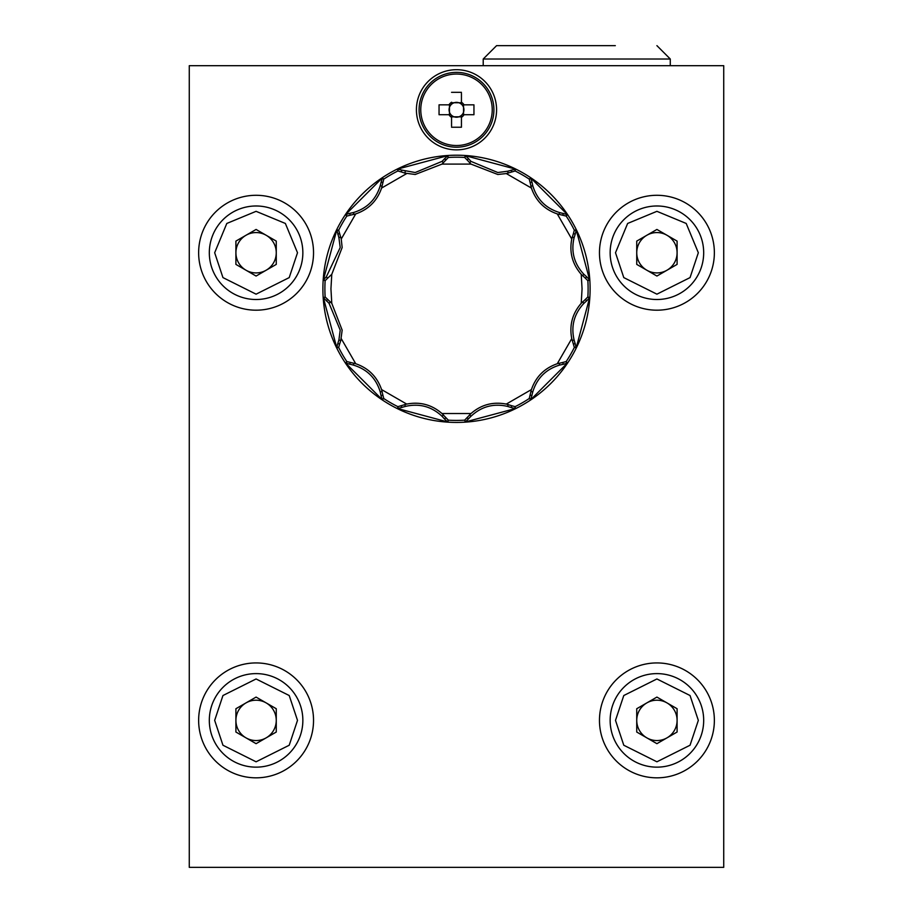 <?xml version="1.0" encoding="UTF-8"?>
<svg xmlns="http://www.w3.org/2000/svg" width="913" height="913" viewBox="0 0 913 913"><rect width="100%" height="100%" fill="white"/><g stroke="black" fill="none" stroke-linecap="round" stroke-linejoin="round"><path stroke-width="1.37" d="M302.854 720.38A46.768 46.768 0 0 1 256.085 767.148A46.768 46.768 0 0 1 209.317 720.38A46.768 46.768 0 0 1 256.085 673.611A46.768 46.768 0 0 1 302.854 720.38A46.768 46.768 0 0 0 256.085 673.611A46.768 46.768 0 0 0 209.317 720.38M276.262 720.38A20.177 20.177 0 0 1 245.996 737.852A20.177 20.177 0 0 1 245.996 702.907A20.177 20.177 0 0 1 276.262 720.38M235.908 732.032L235.908 708.728L256.085 697.087L276.262 708.728L276.262 732.032L256.085 743.673L235.908 732.032M538.179 45.65L615.316 45.65M576.754 45.65L496.581 45.65L576.754 45.65M703.683 252.741A46.768 46.768 0 0 1 656.915 299.51A46.768 46.768 0 0 1 610.146 252.741A46.768 46.768 0 0 1 656.915 205.984A46.768 46.768 0 0 1 703.683 252.741A46.768 46.768 0 0 0 656.915 205.984A46.768 46.768 0 0 0 610.146 252.741M677.092 252.741A20.177 20.177 0 0 1 646.826 270.214A20.177 20.177 0 0 1 646.826 235.269A20.177 20.177 0 0 1 677.092 252.741M698.331 252.741L686.199 223.457L656.915 211.325L627.63 223.457L615.499 252.741L623.784 277.598L656.915 294.169L690.045 277.598L698.331 252.741M636.738 264.393L636.738 241.1L656.915 229.448L677.092 241.1L677.092 264.393L656.915 276.046L636.738 264.393M302.854 252.741A46.768 46.768 0 0 1 256.085 299.51A46.768 46.768 0 0 1 209.317 252.741A46.768 46.768 0 0 1 256.085 205.984A46.768 46.768 0 0 1 302.854 252.741A46.768 46.768 0 0 0 256.085 205.984A46.768 46.768 0 0 0 209.317 252.741M276.262 252.741A20.177 20.177 0 0 1 245.996 270.214A20.177 20.177 0 0 1 245.996 235.269A20.177 20.177 0 0 1 276.262 252.741M297.501 252.741L285.37 223.457L256.085 211.325L226.801 223.457L214.669 252.741L222.955 277.598L256.085 294.169L289.216 277.598L297.501 252.741M235.908 264.393L235.908 241.1L256.085 229.448L276.262 241.1L276.262 264.393L256.085 276.046L235.908 264.393M492.233 109.788A35.733 35.733 0 0 1 456.5 145.521A35.733 35.733 0 0 1 420.767 109.788A35.733 35.733 0 0 1 456.5 74.044A35.733 35.733 0 0 1 492.233 109.788M493.91 109.788A37.41 37.41 0 0 1 456.5 147.198A37.41 37.41 0 0 1 419.09 109.788A37.41 37.41 0 0 1 456.5 72.367A37.41 37.41 0 0 1 493.91 109.788A37.41 37.41 0 0 0 456.5 72.367A37.41 37.41 0 0 0 419.09 109.788M340.777 340.503L338.894 340.001L340.207 330.129L329.068 303.31L323.544 297.889L325.142 296.965L331.784 303.321L342.158 330.129L340.777 340.503L339.613 344.133L337.821 343.448L336.851 347.18L338.689 347.408L339.613 344.133M599.464 720.38A57.451 57.451 0 0 0 656.915 777.83A57.451 57.451 0 0 0 714.365 720.38A57.451 57.451 0 0 0 656.915 662.929A57.451 57.451 0 0 0 599.464 720.38M599.464 252.741A57.451 57.451 0 0 0 656.915 310.192A57.451 57.451 0 0 0 714.365 252.741A57.451 57.451 0 0 0 656.915 195.291A57.451 57.451 0 0 0 599.464 252.741M198.635 252.741A57.451 57.451 0 0 0 256.085 310.192A57.451 57.451 0 0 0 313.536 252.741A57.451 57.451 0 0 0 256.085 195.291A57.451 57.451 0 0 0 198.635 252.741M416.419 109.788A40.081 40.081 0 0 0 456.5 149.869A40.081 40.081 0 0 0 496.581 109.788A40.081 40.081 0 0 0 456.5 69.696A40.081 40.081 0 0 0 416.419 109.788M198.635 720.38A57.451 57.451 0 0 0 256.085 777.83A57.451 57.451 0 0 0 313.536 720.38A57.451 57.451 0 0 0 256.085 662.929A57.451 57.451 0 0 0 198.635 720.38M462.046 104.835A7.43 7.43 0 0 1 462.046 114.73L473.95 114.73L473.95 104.835L462.046 104.835A7.43 7.43 0 0 0 461.442 104.242L461.442 93.423M448.956 104.835A9.016 9.016 0 0 1 451.558 102.233L451.558 104.242A7.43 7.43 0 0 0 450.954 104.835L439.05 104.835L439.05 114.73L450.954 114.73A7.43 7.43 0 0 0 462.046 114.73M450.954 114.73A7.43 7.43 0 0 1 449.447 107.437L449.447 104.835M463.553 104.835L463.553 114.73M325.176 280.656L323.339 280.04L336.794 229.848L338.689 230.247L341.245 239.023L342.158 247.514L331.784 274.311L327.584 278.26L326.363 276.776L323.693 279.549L325.176 280.656L327.584 278.26M345.571 214.646L346.814 216.096L345.571 214.646L382.319 177.887L383.768 179.165L381.577 188.067C377.16 200.849 368.555 209.454 355.739 213.904L350.136 215.217L349.827 213.322L346.13 214.384L346.849 216.084L350.136 215.217M401.868 170.103L398.125 169.167L397.908 171.005L397.52 169.11L447.724 155.667L448.363 157.458L441.995 164.1L415.198 174.486L404.824 173.093L401.184 171.895L401.868 170.103L415.198 172.523L442.018 161.384L447.724 155.667M464.671 157.493L465.276 155.667L515.48 169.11L515.092 171.005L506.293 173.561L497.802 174.486L471.005 164.1L467.057 159.901L468.552 158.691L465.778 156.02L464.671 157.493L467.057 159.901M529.232 179.165L530.681 177.887L567.43 214.635L566.186 216.096L557.261 213.904C544.479 209.488 535.863 200.871 531.423 188.067L530.099 182.452L532.005 182.155L530.932 178.446L529.232 179.165L530.099 182.452M575.224 234.196L574.106 237.654C570.853 251.623 574.129 263.846 583.932 274.334L586.637 276.776L585.416 278.26L581.216 274.311C572.36 264.097 569.21 252.33 571.755 239.023L573.421 233.511L575.224 234.196L576.149 230.453L574.311 230.224L576.206 229.836L589.661 280.04L587.824 280.656L589.307 279.549L589.661 280.04M326.363 276.776L340.207 247.514L338.894 237.654L336.794 229.848M574.311 230.224L573.421 233.511M383.768 179.131A131.609 131.609 0 0 1 397.874 170.993L401.184 171.895M380.995 395.489L380.242 391.939C376.065 378.21 367.117 369.263 353.388 365.086L345.89 363.146L346.814 361.548L355.739 363.739C368.521 368.156 377.137 376.772 381.577 389.577L382.901 395.181L380.995 395.489L382.068 399.198L383.768 398.467L382.319 399.746L382.068 399.198M338.689 347.408L336.794 347.796L336.851 347.18M444.448 418.953L442.018 416.248C431.541 406.456 419.307 403.181 405.326 406.422L397.874 408.499L397.874 406.65L406.707 404.082C419.98 401.515 431.746 404.664 441.995 413.532L445.943 417.732L444.448 418.953L447.222 421.623L448.329 420.151L445.943 417.732M383.768 398.467L382.901 395.181M511.132 407.54L507.674 406.422C493.693 403.181 481.471 406.456 470.982 416.248L465.562 421.772L464.637 420.174L471.005 413.532C481.219 404.676 492.986 401.526 506.293 404.082L511.816 405.749L511.132 407.54L514.875 408.465L515.092 406.639L511.816 405.749M465.767 421.623L464.671 420.151A131.609 131.609 0 0 1 448.363 420.174L447.724 421.977L447.222 421.623M563.173 364.321L559.612 365.074C545.894 369.251 536.935 378.21 532.758 391.939L530.83 399.426L529.232 398.513L531.423 389.577C535.84 376.795 544.445 368.179 557.261 363.739L562.865 362.427L563.173 364.321L566.882 363.248L566.151 361.559L562.865 362.427M529.232 398.513A131.609 131.609 0 0 1 515.126 406.65L515.48 408.522L514.875 408.465M586.625 300.868L583.932 303.31C574.129 313.787 570.853 326.009 574.106 339.99L576.171 347.442L574.334 347.454L571.755 338.62C569.198 325.336 572.348 313.57 581.216 303.321L585.416 299.384L586.625 300.868L589.307 298.095L587.824 296.987L585.416 299.384M574.334 347.454A131.609 131.609 0 0 1 566.186 361.548L567.43 362.997L566.882 363.248M349.827 213.322L353.388 212.558C367.106 208.381 376.065 199.433 380.242 185.704L382.319 177.887M468.552 158.691L470.982 161.384L497.802 172.523L507.674 171.222L515.48 169.11M532.005 182.155L532.758 185.704C536.935 199.422 545.883 208.381 559.612 212.558L567.43 214.635M337.821 343.448L338.894 340.001M397.52 169.11L398.125 169.167M576.206 229.836L576.149 230.453M586.637 276.776L589.307 279.549M585.416 278.26L587.824 280.656M587.824 296.987L589.661 297.592L589.307 298.095M574.311 347.385L576.149 347.168M529.243 398.445L530.944 399.175M397.931 406.627L398.148 408.465M346.872 361.559L346.141 363.26M325.188 296.999L323.704 298.106M323.556 279.743L324.583 280.474M336.829 230.19L338.015 230.076M345.901 214.487L346.426 215.628M382.17 178.206L383.266 178.697M397.885 169.145L397.771 170.4M447.438 155.861L448.135 156.831M465.573 155.872L464.843 156.899M515.126 169.145L515.252 170.332M530.841 178.218L529.688 178.743M567.11 214.487L566.619 215.582M576.171 230.213L574.916 230.087M589.456 279.755L588.486 280.451M589.444 297.9L588.417 297.159M576.171 347.442L574.985 347.568M589.661 297.592L576.206 347.796M567.099 363.157L566.574 362.005M530.83 399.426L529.734 398.935M567.43 362.997L530.681 399.746M515.115 408.499L515.229 407.232M465.562 421.772L464.865 420.802M515.48 408.522L465.276 421.977M447.427 421.772L448.157 420.745M397.874 408.499L397.748 407.301M447.724 421.977L397.52 408.522M382.159 399.415L383.312 398.89M345.89 363.146L346.381 362.062M382.319 399.746L345.571 362.997M336.829 347.431L338.084 347.556M323.544 297.889L324.514 297.193M336.794 347.796L323.339 297.604M461.442 102.735L451.558 102.735M451.558 92.327L461.442 92.327M461.442 102.233A9.016 9.016 0 0 1 464.044 104.835M450.954 104.835A7.43 7.43 0 0 0 449.447 107.437L449.447 114.73M451.558 104.242A7.43 7.43 0 0 1 461.442 104.242M451.558 115.323L451.558 117.332A9.016 9.016 0 0 1 448.956 114.73M451.558 117.332L451.558 126.142M451.558 116.83L461.442 116.83M464.044 114.73A9.016 9.016 0 0 1 461.442 117.332L461.442 115.323M461.442 126.142L461.442 127.238L451.558 127.238M461.442 117.332L461.442 127.238M723.724 867.35L723.724 65.69L189.276 65.69L189.276 867.35L723.724 867.35M703.683 720.38A46.768 46.768 0 0 1 656.915 767.148A46.768 46.768 0 0 1 610.146 720.38A46.768 46.768 0 0 1 656.915 673.611A46.768 46.768 0 0 1 703.683 720.38A46.768 46.768 0 0 0 656.915 673.611A46.768 46.768 0 0 0 610.146 720.38M677.092 720.38A20.177 20.177 0 0 1 646.826 737.852A20.177 20.177 0 0 1 646.826 702.907A20.177 20.177 0 0 1 677.092 720.38M636.738 732.032L636.738 708.728L656.915 697.087L677.092 708.728L677.092 732.032L656.915 743.673L636.738 732.032M531.332 45.65L496.581 45.65L483.217 59.014L670.279 59.014L656.915 45.65L670.279 59.014L670.279 65.69M297.501 720.38L289.216 745.236L256.085 761.796L222.955 745.236L214.669 720.38L222.955 695.523L256.085 678.964L289.216 695.523L297.501 720.38M331.784 274.311L330.94 288.816L331.784 303.321M325.142 296.965A131.609 131.609 0 0 1 325.142 280.679L323.67 279.595M456.5 155.21A133.606 133.606 0 0 1 590.106 288.816A133.606 133.606 0 0 1 456.5 422.434A133.606 133.606 0 0 1 322.894 288.816A133.606 133.606 0 0 1 456.5 155.21A133.606 133.606 0 0 1 590.106 288.816A133.606 133.606 0 0 1 456.5 422.434A133.606 133.606 0 0 1 322.894 288.816A133.606 133.606 0 0 1 456.5 155.21M587.858 280.679A131.609 131.609 0 0 1 587.858 296.965L589.33 298.049M346.814 216.096A131.609 131.609 0 0 0 338.666 230.19M465.733 155.986L464.649 157.447A131.609 131.609 0 0 0 448.363 157.458M530.909 178.4L529.243 179.119A131.609 131.609 0 0 0 515.126 170.993L514.864 169.167M576.149 230.396L574.345 230.19A131.609 131.609 0 0 0 566.186 216.096L566.882 214.395M329.068 303.31L330.438 301.929M338.894 237.654L340.777 237.14M404.824 173.093L405.326 171.222M571.755 239.023L557.261 213.904M531.423 188.067L506.293 173.561M471.005 164.1L441.995 164.1M406.707 173.561L381.577 188.067M355.739 213.904L341.245 239.023M341.245 338.62L355.739 363.739M336.851 347.248L338.655 347.454A131.609 131.609 0 0 0 346.814 361.548M382.091 399.243L383.757 398.525A131.609 131.609 0 0 0 397.874 406.65M381.577 389.577L406.707 404.082M441.995 413.532L471.005 413.532M506.293 404.082L531.423 389.577M557.261 363.739L571.755 338.62M337.776 234.185L339.579 233.511M353.89 214.441L353.388 212.558M380.995 182.144L382.901 182.452M380.242 185.704L382.125 186.206M444.448 158.691L445.943 159.901M442.018 161.384L443.387 162.765M469.613 162.765L470.982 161.384M511.132 170.103L511.816 171.895M508.176 173.093L507.674 171.222M530.875 186.206L532.758 185.704M563.173 213.322L562.865 215.217M559.612 212.558L559.11 214.441M572.223 237.14L574.106 237.654M583.932 274.334L582.562 275.715M582.562 301.929L583.932 303.31M575.224 343.448L573.421 344.133M574.106 339.99L572.223 340.492M559.11 363.203L559.612 365.074M532.005 395.489L530.099 395.181M532.758 391.939L530.875 391.437M508.176 404.539L507.674 406.422M468.552 418.953L467.057 417.732M470.982 416.248L469.613 414.879M443.387 414.879L442.018 416.248M401.868 407.54L401.184 405.749M405.326 406.422L404.824 404.539M382.125 391.437L380.242 391.939M349.827 364.321L350.136 362.427M353.388 365.086L353.89 363.203M581.216 303.321L582.06 288.816L581.216 274.311M326.363 300.868L327.584 299.384M338.689 230.247L336.851 230.464M383.768 179.165L382.068 178.434M398.079 169.167L397.863 170.971M448.317 157.504L447.222 156.02M566.927 363.226L566.208 361.559M514.921 408.476L515.137 406.673M447.267 421.658L448.351 420.197M698.331 720.38L690.045 745.236L656.915 761.796L623.784 745.236L615.499 720.38L623.784 695.523L656.915 678.964L690.045 695.523L698.331 720.38M483.217 65.69L483.217 59.014L496.581 45.65"/></g></svg>
